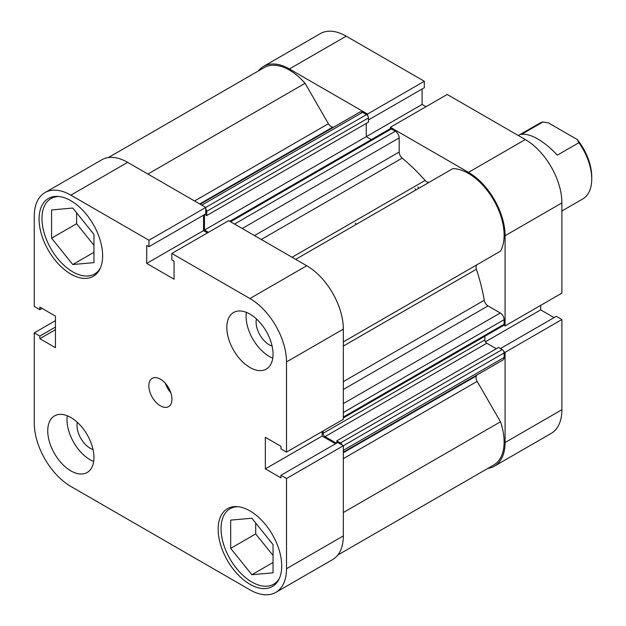 <?xml version="1.0" encoding="UTF-8"?>
<svg xmlns="http://www.w3.org/2000/svg" width="626" height="626" viewBox="0 0 626 626"><rect width="100%" height="100%" fill="white"/><g stroke="black" fill="none" stroke-linecap="round" stroke-linejoin="round"><path stroke-width="0.94" d="M229.781 221.314L390.014 128.807A2.723 1.573 60 0 1 391.375 128.948L395.319 131.225A5.446 3.146 60 0 1 399.177 137.892L399.177 152.04A5.446 3.146 -120 0 0 402.197 158.128A152.501 88.047 60 0 1 425.132 180.437A5.446 3.146 -120 0 0 426.783 181.822A5.446 3.146 -120 0 0 429.475 182.103M108.361 157.564L264.219 67.585A50.377 29.086 60 0 1 305.073 83.305L328.407 123.721A5.446 3.146 -120 0 0 331.131 126.593A5.446 3.146 -120 0 0 332.774 127.117A152.501 88.047 60 0 1 333.705 127.156M476.84 375.06A152.501 88.047 60 0 1 476.402 375.89A5.446 3.146 -120 0 0 477.161 381.375L500.495 421.791A50.377 29.086 60 0 1 493.687 465.032L337.829 555.012M295.675 259.36L452.841 168.621A50.377 29.086 60 0 1 493.687 200.062A50.377 29.086 60 0 1 500.495 251.159L477.161 264.634A5.446 3.146 -120 0 0 476.402 269.25A152.501 88.047 60 0 1 484.258 300.269A5.446 3.146 -120 0 0 488.014 305.926L343.33 389.458M200.195 204.232L359.864 112.054A5.446 3.146 60 0 1 362.587 112.32L201.791 205.156M127.657 162.353L70.848 195.148A51.739 29.876 -120 0 0 44.978 192.589L101.788 159.794A51.739 29.876 60 0 1 127.657 162.353L205.758 207.449L366.531 114.605L362.587 112.32M366.531 114.605A2.723 1.573 60 0 1 368.456 117.938L368.456 122.164L206.705 215.555L204.796 214.452M366.241 123.439L366.241 136.671L371.32 139.606M343.33 403.606L500.268 313L488.014 305.926M500.268 313A5.446 3.146 60 0 1 504.118 319.667L343.33 412.503M343.33 417.065L504.118 324.229L504.118 319.667M504.118 324.229A2.723 1.573 60 0 1 503.554 325.473L343.33 417.98M484.868 336.264L484.868 339.902A2.723 1.573 -120 0 0 486.793 343.244L496.324 348.745M336.78 443.052L336.78 440.853L498.539 347.461L502.193 349.574A2.723 1.573 60 0 1 504.118 352.915L504.118 357.469A5.446 3.146 60 0 1 502.991 359.966L343.33 452.144M417.8 187.002A136.163 78.618 60 0 1 418.904 188.215A136.163 78.618 60 0 0 417.8 187.002M342.093 445.016A2.723 1.573 -120 0 0 340.442 442.965L502.193 349.574M336.78 440.853L340.442 442.965M486.793 343.244L325.035 436.627L336.475 443.231M325.035 436.627A2.723 1.573 60 0 1 323.11 433.294L484.868 339.902M323.11 430.978L323.11 433.294M204.491 214.632L204.491 230.063L208.419 232.332M368.456 117.938L206.705 211.33L206.705 215.555M206.705 211.33A2.723 1.573 -120 0 0 205.758 208.873M500.495 421.791L343.33 512.53M305.073 83.305L147.9 174.044M426.016 106.702L422.088 104.432L204.491 230.063M355.216 223.138A136.163 78.618 60 0 1 356.319 224.343M414.913 188.676A136.163 78.618 60 0 1 416.008 189.881A136.163 78.618 60 0 0 414.913 188.676M561.89 211.001L582.712 198.982A43.57 25.157 -120 0 0 591.742 179.028A43.57 25.157 -120 0 0 578.893 142.705L557.32 155.162C550.927 148.252 544.424 142.869 537.82 139.011C531.247 135.255 525.77 133.729 521.403 134.418L542.969 121.968A43.57 25.157 -120 0 0 539.142 123.51L518.32 135.529M542.969 121.968L548.446 122.907L577.266 139.543A40.846 23.585 60 0 1 591.742 176.806L591.742 179.028M577.266 139.543L578.893 142.705M279.399 578.33A43.57 25.157 60 0 1 273.648 584.207A43.57 25.157 60 0 1 251.863 582.047A43.57 25.157 60 0 1 223.396 543.65A43.57 25.157 60 0 1 230.071 508.735A43.57 25.157 60 0 1 238.044 506.7M100.309 268.139A43.57 25.157 60 0 1 94.557 274.024A43.57 25.157 60 0 1 72.772 271.864A43.57 25.157 60 0 1 44.313 233.467A43.57 25.157 60 0 1 50.988 198.552A43.57 25.157 60 0 1 58.954 196.509M77.342 422.331A18.522 10.689 -120 0 0 90.105 448.193A18.522 10.689 -120 0 0 93.024 449.499M256.425 318.931A18.522 10.689 -120 0 0 269.188 344.793A18.522 10.689 -120 0 0 272.114 346.1M249.938 367.478A32.677 18.866 -120 0 0 266.277 369.097A32.677 18.866 -120 0 0 271.285 342.907A32.677 18.866 -120 0 0 249.938 314.111A32.677 18.866 -120 0 0 233.592 312.491A32.677 18.866 -120 0 0 228.584 338.682A32.677 18.866 -120 0 0 249.938 367.478M246.362 312.366A32.677 18.866 -120 0 0 269.188 356.358A32.677 18.866 -120 0 0 272.764 358.103M70.848 470.869A32.677 18.866 -120 0 0 87.186 472.489A32.677 18.866 -120 0 0 92.194 446.307A32.677 18.866 -120 0 0 70.848 417.511A32.677 18.866 -120 0 0 54.509 415.891A32.677 18.866 -120 0 0 49.501 442.073A32.677 18.866 -120 0 0 70.848 470.869M67.272 415.766A32.677 18.866 -120 0 0 90.105 459.758A32.677 18.866 -120 0 0 93.681 461.495M160.389 405.836A16.339 9.437 -120 0 0 168.558 406.642A16.339 9.437 -120 0 0 171.062 393.551A16.339 9.437 -120 0 0 160.389 379.153A16.339 9.437 -120 0 0 152.22 378.339A16.339 9.437 -120 0 0 149.716 391.438A16.339 9.437 -120 0 0 160.389 405.836M249.938 584.277A44.931 25.94 -120 0 0 272.404 586.499A44.931 25.94 -120 0 0 279.29 550.489A44.931 25.94 -120 0 0 249.938 510.894A44.931 25.94 -120 0 0 227.465 508.672A44.931 25.94 -120 0 0 220.579 544.675A44.931 25.94 -120 0 0 249.938 584.277M70.848 274.086A44.931 25.94 -120 0 0 93.313 276.316A44.931 25.94 -120 0 0 100.207 240.306A44.931 25.94 -120 0 0 70.848 200.711A44.931 25.94 -120 0 0 48.382 198.481A44.931 25.94 -120 0 0 41.496 234.492A44.931 25.94 -120 0 0 70.848 274.086M271.645 542.836A18.522 10.689 60 0 1 269.133 539.714M92.554 232.653A18.522 10.689 60 0 1 90.042 229.531M70.848 195.148L148.957 240.243L148.957 246.691L146.719 245.4L146.719 263.413L174.067 279.204L174.067 261.191L171.829 259.9L171.829 253.452L228.639 220.657L306.74 265.745A51.739 29.876 60 0 1 343.33 329.12L286.52 361.914L286.52 452.105L280.941 448.881L280.941 446.299L265.338 437.292L265.338 468.866L280.941 477.873L280.941 475.298L337.743 442.496L343.33 445.72L343.33 535.911A51.739 29.876 60 0 1 332.609 559.597L275.808 592.392A51.739 29.876 -120 0 0 286.52 568.705L343.33 535.911M343.33 445.72L286.52 478.522L286.52 568.705M171.829 253.452L249.938 298.547L306.74 265.745M44.978 192.589A51.739 29.876 -120 0 0 34.258 216.275L34.258 306.466L39.845 309.69L39.845 307.108L55.44 316.114L55.44 347.688L39.845 338.682L39.845 336.099L34.258 332.875L34.258 423.066A51.739 29.876 -120 0 0 70.848 486.441L249.938 589.833A51.739 29.876 -120 0 0 275.808 592.392M148.957 240.243L205.758 207.449L205.758 213.896L148.957 246.691M203.528 215.188L203.528 230.618L207.456 232.888M343.33 329.12L343.33 419.31L286.52 452.105M322.147 431.533L322.147 436.072L335.513 443.787M280.941 475.298L286.52 478.522M286.52 361.914A51.739 29.876 -120 0 0 249.938 298.547M55.44 320.653L34.258 332.875M42.083 308.399L39.845 309.69M55.44 329.675L39.845 338.682M55.44 327.101L39.845 336.099M203.528 230.618L146.719 263.413M322.147 436.072L265.338 468.866M76.622 212.832L76.622 223.725L93.955 245.282M255.713 523.023L255.713 533.915L273.046 555.473M165.374 383.323A16.339 9.437 -120 0 0 170.82 392.76M93.955 234.398L93.955 262.638L72.772 264.532L51.59 238.177L51.59 209.937L72.772 208.043L93.955 234.398M51.59 238.177L76.622 223.725M72.772 264.532L93.955 252.301M273.046 544.581L273.046 572.821L251.863 574.715L230.681 548.368L230.681 520.12L251.863 518.226L273.046 544.581M230.681 548.368L255.713 533.915M251.863 574.715L273.046 562.484M367.517 115.481L367.517 114.057L289.408 68.962A51.739 29.876 -120 0 0 263.538 66.403A51.739 29.876 -120 0 0 258.327 70.988M367.517 114.057L424.318 81.263L346.217 36.167L289.408 68.962M468.498 172.361L525.3 139.559A51.739 29.876 60 0 1 561.89 202.934L561.89 293.125L505.088 325.919L505.088 235.728A51.739 29.876 -120 0 0 468.498 172.361L390.389 127.266L390.389 128.69M487.787 468.436A51.739 29.876 -120 0 0 494.368 466.206A51.739 29.876 -120 0 0 505.088 442.519L561.89 409.725A51.739 29.876 60 0 1 551.177 433.411L494.368 466.206M503.852 351.624L505.088 352.336L505.088 442.519M503.852 325.207L505.088 325.919M263.538 66.403L320.348 33.608A51.739 29.876 60 0 1 346.217 36.167M368.456 119.965L424.318 87.71L424.318 81.263M422.088 104.432L422.088 89.002M525.3 139.559L447.199 94.471L390.389 127.266M554.073 317.601L540.707 309.886L540.707 305.347M505.088 352.336L561.89 319.534L556.311 316.31L500.44 348.565M561.89 319.534L561.89 409.725M485.432 341.804L540.707 309.886M332.774 127.117L199.702 203.951M402.197 158.128L261.269 239.492M292.06 257.27L425.132 180.437M343.33 452.715L476.402 375.89M476.402 269.25L343.33 346.076M343.33 381.625L484.258 300.269M343.33 341.906L477.161 264.634M477.161 381.375L343.33 458.639M194.576 200.985L328.407 123.721M504.118 352.915L343.33 445.743M343.33 450.305L504.118 357.469M254.485 235.579L399.177 152.04M399.177 137.892L242.231 228.506M391.375 128.948L230.579 221.776M234.531 224.053L395.319 131.225M561.89 202.934L505.088 235.728M230.071 508.735L233.639 506.677M50.988 198.552L54.548 196.494M94.557 274.024L98.126 271.966M273.648 584.207L277.208 582.149"/></g></svg>
